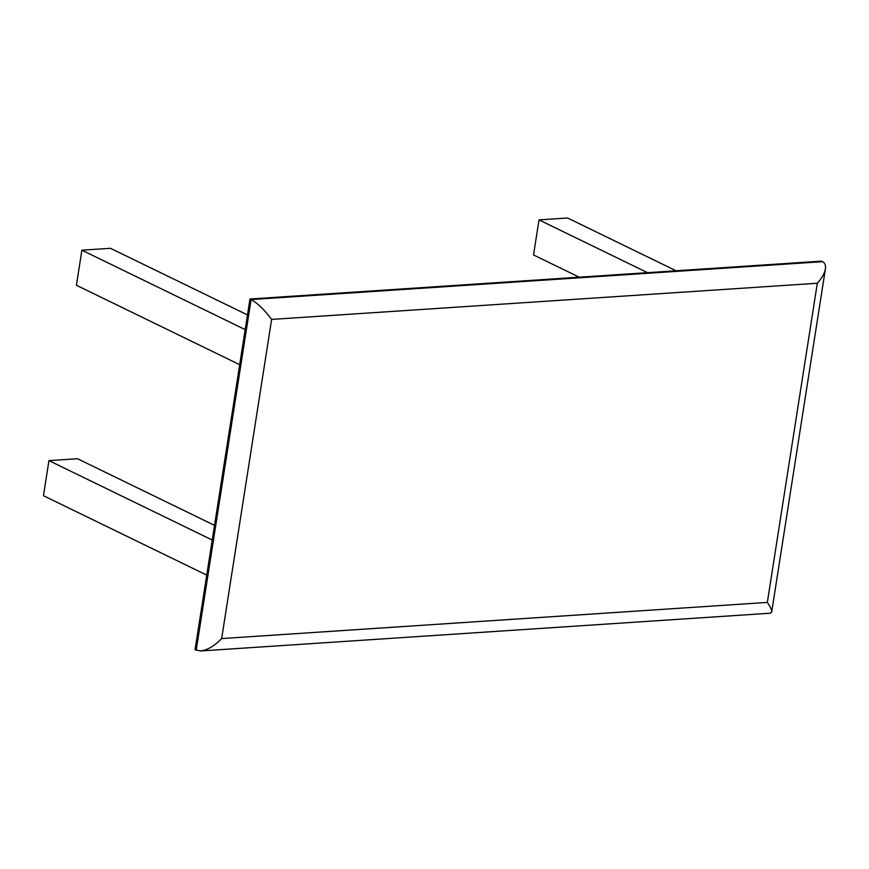 <?xml version="1.0" encoding="UTF-8"?>
<svg xmlns="http://www.w3.org/2000/svg" width="869" height="869" viewBox="0 0 869 869"><rect width="100%" height="100%" fill="white"/><g stroke="black" fill="none" stroke-linecap="round" stroke-linejoin="round"><path stroke-width="1.3" d="M200.511 650.968L770.401 613.199L771.683 612.026L825.409 268.901C825.919 265.36 824.953 262.949 822.509 261.688L821.379 261.145L249.979 299.012L195.058 649.73L200.511 650.968C207.43 650.11 214.48 645.982 221.649 638.574L767.338 602.413L817.316 283.251L271.628 319.412C264.719 310.07 257.887 303.444 251.108 299.555L196.188 650.284M249.979 299.012L251.108 299.555L822.509 261.688M771.683 612.026C771.878 610.125 770.423 606.92 767.338 602.413M825.409 268.901C824.605 273.387 821.9 278.167 817.316 283.251M239.703 364.687L76.407 285.26L81.892 250.185L245.188 329.612M247.491 314.936L110.461 248.295L81.892 250.185M579.21 277.189L533.523 254.965L539.019 219.9L567.587 218L676.082 270.77M647.514 272.66L539.019 219.9M206.746 575.115L43.45 495.699L48.946 460.624L212.242 540.051M214.534 525.376L77.515 458.734L48.946 460.624M271.628 319.412L221.649 638.574"/></g></svg>

